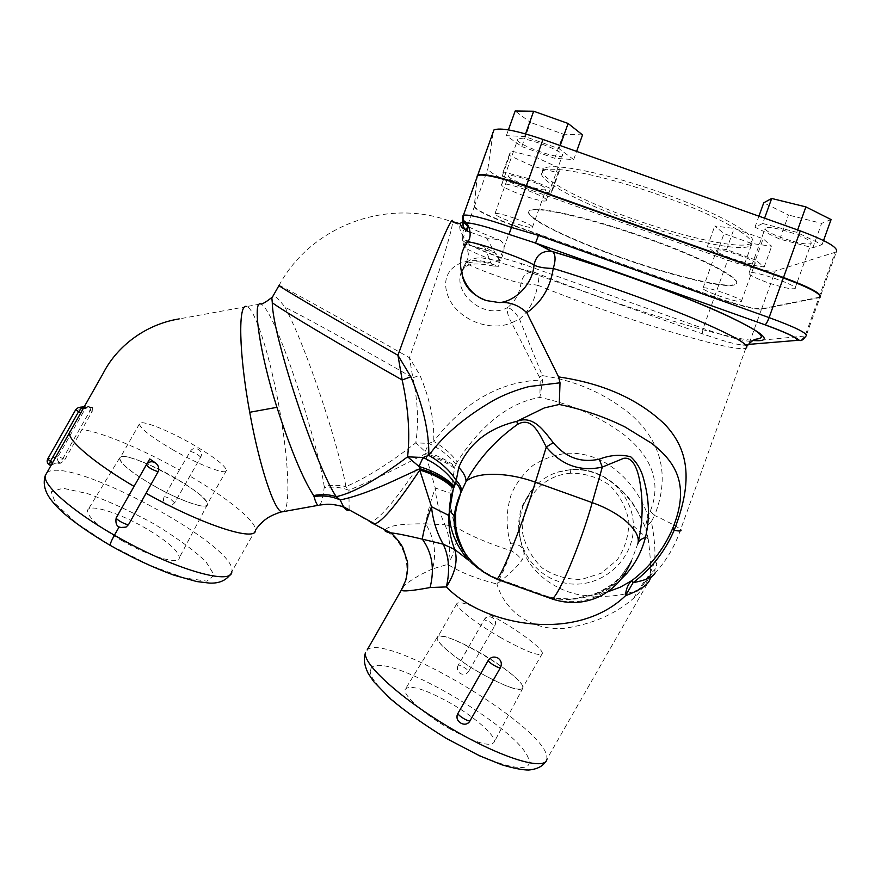 <?xml version="1.0" encoding="UTF-8"?>
<svg xmlns="http://www.w3.org/2000/svg" width="881" height="881" viewBox="0 0 881 881"><rect width="100%" height="100%" fill="white"/><g stroke="black" fill="none" stroke-linecap="round" stroke-linejoin="round"><path stroke-width="0.66" stroke-dasharray="4.41 3.3" d="M500.97 637.756C477.028 624.144 455.951 607.714 456.787 603.705C459.574 600.346 473.361 605.555 498.128 619.343C521.156 632.426 542.927 649.011 542.355 653.416C540.042 656.951 526.243 651.731 500.97 637.756M480.707 673.183C506.024 687.081 520.032 691.915 522.741 687.687C525.362 676.278 437.141 624.915 437.262 637.866C436.062 642.513 456.776 659.583 480.707 673.183M480.718 673.26C456.446 659.462 435.511 642.172 436.987 637.602C440.39 633.659 454.486 638.549 479.253 652.27C502.291 665.353 523.766 682.533 523.039 687.764C520.517 692.191 506.41 687.356 480.718 673.26M449.321 728.62C476.103 743.179 491.102 747.562 494.351 741.791C495.684 735.239 473.934 716.462 450.059 702.917C424.334 688.766 409.357 684.295 405.117 689.504C402.958 695.274 424.08 714.293 449.321 728.62M173.172 449.971C151.818 437.416 140.542 428.783 139.352 424.047C138.989 418.673 167.291 429.708 192.686 444.409C213.731 456.71 225.018 465.366 226.538 470.355C227.342 475.652 199.822 465.377 173.172 449.971M153.063 485.321C179.691 500.749 207.641 510.253 207.244 504.24C210.24 493.437 119.97 445.929 119.794 458.45C120.664 463.758 131.743 472.723 153.063 485.321M152.986 485.354C131.346 472.546 120.179 463.494 119.497 458.197C119.849 452.217 148.614 462.591 174.009 477.326C194.998 489.649 206.176 498.646 207.553 504.317C208.224 510.528 179.966 500.992 152.986 485.354M121.369 540.339C149.407 556.66 179.471 565.261 179.372 557.64C178.458 550.79 167.137 540.945 145.42 528.104C119.122 512.786 88.596 503.183 87.505 510.573C87.626 517.015 98.914 526.937 121.369 540.339M367.168 649.947C384.689 631.71 541.011 723.642 546.793 756.008L546.947 759.07L650.112 578.949L649.66 576.78C643.637 587.187 638.395 594.268 633.924 598.001C615.379 614.255 591.977 624.387 563.73 628.384C536.606 630.664 506.421 615.522 496.917 584.004C503.525 571.538 508.194 560.426 510.903 550.669L510.683 543.72C505.727 527.961 505.947 511.409 511.343 494.043C516.266 483.052 523.468 473.515 532.972 465.443C543.533 458.704 555.008 454.651 567.364 453.275C612.769 451.358 641.038 493.558 647.865 515.947L650.244 511.299C663.789 478.108 646.158 452.305 624.122 434.807C599.543 416.537 571.461 404.082 539.877 397.441C502.908 403.476 474.496 434.575 457.217 461.974C451.777 454.2 443.958 447.35 433.738 441.458C454.794 413.409 490.354 381.781 540.185 380.129L542.685 380.24L539.877 397.441L540.185 380.129L539.359 377.013L542.344 375.603L542.685 380.24M539.359 377.013L511.63 322.798L519.482 319.087L542.344 375.603C576.493 380.724 606.469 394.115 632.283 415.788C655.255 436.712 672.952 468.956 654.583 515.462C669.417 522.378 678.095 527.08 680.606 529.58C675.055 545.901 666.51 560.47 654.968 573.289L650.123 578.905M748.123 344.438L742.231 344.923C735.8 344.537 722.453 340.815 702.19 333.756L519.966 268.738L498.701 262.219C477.722 254.554 466.181 249.345 464.067 246.581L464.507 245.722C469.011 250.854 469.54 256.404 466.06 262.373C461.567 263.364 508.469 281.083 520.968 283.164L537.553 285.158C535.505 299.21 529.481 310.519 519.482 319.087C515.594 312.502 511.608 308.658 507.522 307.579C515.187 301.544 519.669 293.406 520.968 283.164C522.995 274.498 527.906 271.029 535.736 272.736C608.121 302.491 717.013 337.06 753.123 340.495M511.63 322.798C508.051 316.378 506.674 311.312 507.522 307.579C483.68 320.574 452.019 292.327 461.611 271.403L465.686 265.39L469.375 262.659C476.797 260.82 486.543 262.031 498.624 266.315L493.459 266.029L490.838 263.001C462.426 254.609 439.674 268.903 447.052 293.153C453.572 317.072 487.501 333.172 511.63 322.798M746.791 346.299L745.811 348.237C732.629 353.083 613.341 316.059 537.553 285.158C539.635 278.253 539.029 274.112 535.736 272.736L519.966 268.738L521.684 263.661L703.148 328.404C726.704 336.608 742.309 340.903 749.962 341.277L806.115 335.903L819.925 297.536L761.503 309.165C753.651 309.363 737.937 305.377 714.348 297.227L511.993 225.118C488.999 216.66 476.423 210.559 474.275 206.815L477.062 176.299L462.921 215.823L463.153 221.406M650.244 511.299L654.583 515.462L651.356 521.651C654.495 537.619 655.574 551.032 654.605 561.869C657.259 562.463 657.358 565.007 654.902 569.522L654.979 573.289M631.699 221.054C684.35 239.984 741.769 252.583 750.458 245.612C760.567 240.061 719.876 216.363 661.301 195.725C604.201 175.242 549.193 164.549 542.773 171.244C533.082 178.039 577.815 202.079 631.699 221.054M662.259 193.06C605.159 172.566 550.107 161.972 543.665 168.767C533.93 175.671 578.63 199.8 632.525 218.774C685.176 237.705 742.628 250.215 751.35 243.134C761.492 237.485 720.845 213.676 662.259 193.06M526.254 185.351C536.892 188.997 543.456 190.417 545.923 189.602C546.33 187.785 540.427 184.581 528.204 179.999C517.477 176.332 510.914 174.912 508.535 175.748C508.227 177.621 514.13 180.825 526.254 185.351M550.757 193.335L552.75 189.503L528.71 178.612L503.172 171.861L502.236 176.068L525.781 186.64L550.757 193.335L558.114 172.797L533.06 166.333L509.581 155.541L510.683 150.893L536.309 157.391L560.272 168.524L558.114 172.797M525.781 186.64L533.06 166.333M552.75 189.503L560.272 168.524M528.71 178.612L536.309 157.391M503.172 171.861L510.683 150.893M502.236 176.068L509.581 155.541M754.676 263.661L754.962 263.518C759.411 261.316 720.339 247.671 716.793 250.182L716.616 250.281C712.41 252.528 750.238 265.831 754.676 263.661M755.513 259.95L726.528 249.631L707.3 246.801L716.682 254.014L744.599 263.948L764.179 267.042L755.513 259.95L763.122 238.751L771.646 246.251L751.933 243.53L724.017 233.608L714.766 226.021L734.137 228.443L763.122 238.751M764.179 267.042L771.646 246.251M726.528 249.631L734.137 228.443M707.3 246.801L714.766 226.021M716.682 254.014L724.017 233.608M744.599 263.948L751.933 243.53M793.814 233.487C778.804 228.476 769.278 226.637 765.248 227.959C764.256 230.029 770.016 233.388 782.526 238.046C797.338 243.013 806.864 244.863 811.104 243.574C812.183 241.559 806.423 238.189 793.814 233.487M762.682 223.521L754.962 227.21L779.806 239.136L812.833 247.781L822.061 244.632L796.765 232.298L762.682 223.521L764.587 218.202M796.765 232.298L797.613 229.941M754.962 227.21L758.926 216.186M779.806 239.136L788.484 215.03L763.739 202.795M812.833 247.781L821.621 223.356L788.484 215.03M831.08 219.567L821.621 223.356M822.061 244.632L823.537 240.524M517.576 139.65C515.396 144.044 558.576 159.769 562.188 155.904L562.441 155.596C565.921 151.609 521.299 135.2 517.885 139.22L517.576 139.65M521.783 146.576L554.722 158.294L573.685 159.593L559.061 148.713L524.624 136.478L506.344 135.663L521.783 146.576L530.428 122.437L515.176 110.984M506.344 135.663L508.414 129.892M554.722 158.294L563.377 134.143L530.428 122.437M582.539 134.903L563.377 134.143M573.685 159.593L576.626 151.4M559.061 148.713L560.195 145.563M524.624 136.478L525.55 133.879M703.214 287.966C706.529 286.127 745.568 299.837 741.362 301.357C738.895 303.582 699.007 289.695 703.06 288.032L703.214 287.966M766.635 282.239C754.114 277.614 748.277 274.487 749.103 272.857C752.33 269.663 800.708 286.292 794.904 288.616C790.852 289.397 781.425 287.272 766.635 282.239M546.363 200.461L546.132 200.692C542.531 203.775 496.366 186.585 501.796 184.162C504.868 181.09 549.513 197.421 546.363 200.461M514.493 218.268C526.728 222.816 532.708 225.822 532.421 227.287C530.01 229.523 491.025 215.184 495.012 213.521C497.28 212.993 503.778 214.579 514.493 218.268M512.125 224.743C489.131 216.297 476.555 210.196 474.407 206.429L477.227 175.859L493.272 131.005L487.909 168.723C489.814 173.161 502.258 179.625 525.241 188.127L727.662 260.181C751.273 268.264 767.131 271.866 775.236 270.985L836.333 251.922L820.09 297.084L761.647 308.779C753.784 308.989 738.069 305.013 714.48 296.864L512.125 224.743L525.241 188.127M619.002 256.701C565.646 237.859 520.902 215.416 529.877 210.449C535.692 205.339 589.609 217.453 646.114 237.716C704.051 258.188 744.908 280.103 735.459 284.056C727.486 289.243 671.146 275.434 619.002 256.701M618.858 257.087C671.014 275.819 727.343 289.64 735.305 284.464C744.753 280.532 703.897 258.629 645.96 238.167C589.455 217.893 535.538 205.758 529.734 210.856C520.77 215.812 565.514 238.233 618.858 257.087M80.061 407.22L78.574 407.374L75.832 409.467M47.728 458.935L47.882 458.869C46.803 461.303 47.343 463.296 49.512 464.849L49.435 464.86M83.177 408.509L50.779 465.575M83.871 407.584L91.217 406.824L90.247 410.403L85.413 408.41L87.946 406.416L92.439 407.518L86.624 407.297L83.486 408.266M83.045 408.663L75.964 409.423L47.882 458.869L58.014 456.644L62.925 458.483L59.6 462.47C57.485 460.961 56.957 459.023 58.014 456.644L85.413 408.41L83.277 408.641M51.186 465.201L54.622 463.648L60.844 463.186L64.875 459.607L92.175 411.504L92.439 407.518M179.383 470.047L164.174 496.785C162.688 500.133 163.459 502.875 166.465 505.011L171.982 505.242L174.636 502.776L200.67 457.129C204.48 450.819 194.084 444.883 190.384 451.292L179.383 470.047C142.634 449.398 101.789 432.075 81.988 429.476M126.192 526.981L119.056 527.091C115.598 524.602 114.739 521.398 116.49 517.488L142.7 471.203M494.715 625.829L494.836 625.62C496.179 622.305 495.386 619.607 492.446 617.526C489.054 616.028 486.301 616.788 484.187 619.795L458.142 665.265C458.538 664.726 460.289 665.309 463.384 667.016C466.644 668.965 468.406 670.419 468.67 671.377L494.715 625.829L489.318 621.678L484.187 619.795M500.331 667.831L470.036 720.801M501.069 666.003L500.419 667.545M458.142 665.342L457.657 666.432C456.876 669.45 457.79 671.829 460.4 673.569C463.791 675.088 466.545 674.361 468.67 671.377M470.146 720.449C467.69 723.951 464.485 724.832 460.543 723.103L458.66 721.517M164.174 496.785C165.21 496.576 167.39 497.38 170.705 499.197L174.636 502.787M284.948 307.183C306.291 346.42 339.251 447.504 345.914 486.631C366.485 477.81 389.787 463.208 415.81 442.813C418.761 422.098 417.781 400.437 412.848 377.817C363.479 349.482 310.299 320.034 284.948 307.183C279.156 299.485 275.202 295.719 273.11 295.862M319.704 505.033L319.891 504.857C321.532 502.919 322.953 497.17 324.186 487.634C332.754 486.411 341.024 487.27 348.975 490.232L345.914 486.631C338.844 484.913 331.608 484.825 324.186 486.356C318.371 445.224 275.962 310.398 260.886 303.989M319.759 504.989C330.078 503.271 339.813 504.967 348.975 510.055L354.228 512.929L348.975 510.055M319.891 504.857C330.221 503.128 339.956 504.791 349.118 509.868L348.975 490.232C372.553 480.068 390.261 471.842 402.099 465.531L425.886 453.583L425.182 451.579L415.81 442.813L428.783 443.44L433.738 441.458C434.454 420.744 429.851 398.664 419.918 375.207L412.848 377.817L409.467 357.741L419.918 375.207M324.186 487.634L324.186 486.356M510.683 543.72C517.51 543.907 521.706 546 523.27 549.997C524.558 553.29 524.063 556.792 521.783 560.492C516.409 567.628 508.117 575.458 496.917 583.993C476.544 578.85 460.135 572.309 447.713 564.369L432.582 568.906C436.69 553.158 434.377 538.137 425.666 523.854L444.993 524.724C439.366 512.72 436.128 500.463 435.28 487.975L425.732 454.805C400.602 493.977 382.354 516.53 371 522.488L354.228 512.929M454.431 468.263C447.35 462.921 437.78 458.439 425.732 454.805L425.886 453.583C438 457.283 447.625 461.82 454.761 467.161L450.389 493.228C450.081 504.868 451.744 516.079 455.378 526.86C469.859 535.571 488.36 543.511 510.903 550.669C515.759 553.026 519.383 556.296 521.783 560.492M432.582 568.906C418.112 575.403 408.277 581.449 403.08 587.021M444.993 524.724C450.147 537.52 451.05 550.735 447.713 564.369C455.642 551.539 458.197 539.04 455.378 526.86L444.993 524.724M401.284 589.763C413.222 569.809 405.458 541.584 385.052 530.483C387.023 525.792 400.569 523.589 425.666 523.854C427.384 513.149 430.589 501.19 435.28 487.975L450.389 493.228M468.659 560.382L471.159 562.618M478.89 568.796L497.886 579.489M607.472 591.933L596.173 594.4C605.577 590.633 613.826 585.612 620.896 579.302M541.011 594.95L554.601 598.221L572.143 599.025L596.173 594.4M649.66 576.78L654.902 569.522L651.07 573.278L649.66 576.78M633.924 598.001L638.45 589.664L642.59 585.568L649.506 575.833L642.59 585.568L650.288 574.049L650.519 567.628C650.497 559.809 649.738 550.394 648.24 539.359L645.222 527.631C637.844 506.223 611.128 466.633 570.414 469.727M530.439 491.708L523.523 504.538C518.193 520.275 518.105 535.428 523.27 549.997C530.527 573.168 556.076 590.49 579.379 594.785C603.276 597.99 622.966 596.283 638.45 589.664L650.189 573.355L654.605 561.869L650.519 567.628M624.673 573.96L621.017 576.229L620.224 577.892C603.76 595.391 572.265 604.058 549.403 597.164L495.408 577.716L497.853 579.412M454.266 518.204C455.092 547.167 468.857 567.32 495.562 578.652L495.408 577.716C482.414 571.967 471.952 563.223 464.023 551.484M495.562 578.652L545.185 596.14M558.125 472.018C572.925 467.866 587.33 469.077 601.338 475.641C607.02 477.304 626.402 491.84 634.992 506.773L645.112 526.541L646.291 530.318C646.478 527.29 648.163 524.404 651.356 521.651L647.865 515.947L645.222 527.631M533.357 488.162L530.45 491.697L533.357 488.162C539.987 480.53 548.169 475.178 557.904 472.106L570.414 469.705C602.549 465.873 633.571 493.536 633.362 525.88C634.408 561.153 599.267 590.38 564.732 583.013C530.021 576.493 508.822 536.033 523.248 503.899L530.45 491.697L533.28 493.712C525.682 505.65 522.114 518.7 522.576 532.862C525.594 546.705 532.256 558.499 542.564 568.245C554.468 575.976 567.507 579.687 581.691 579.39L601.448 573.124L617.317 559.809C625.158 548.004 628.979 535.009 628.781 520.836C626.006 506.916 619.552 494.99 609.421 485.057C597.648 477.106 584.665 473.163 570.47 473.218L570.37 469.705C602.461 465.884 633.505 493.503 633.362 525.88L648.24 539.359M457.217 461.974L454.761 467.161M648.229 539.293L646.28 530.659M463.065 221.01L463.351 217.343M464.507 245.722L466.545 244.489C463.197 242.903 461.963 240.304 462.866 236.692L462.382 240.05C464.739 243.211 477.425 248.993 500.43 257.395L521.684 263.661M464.529 245.7L464.485 244.489L466.049 244.643C472.227 245.689 481.951 248.464 495.221 252.979C498.393 255.248 499.527 259.697 498.624 266.315M279.09 285.345C284.783 287.437 347.83 322.556 409.467 357.741C432.009 294.893 452.261 232.088 452.614 222.177L459.915 225.029C459.111 229.611 461.336 234.753 466.578 240.469L484.638 246.9L494.99 252.847L466.545 244.489L466.743 241.174C463.285 239.544 462.029 236.879 462.954 233.179L462.866 236.692M459.915 225.029L463.23 229.93L462.954 233.179L463.461 221.186M461.644 271.337L466.06 262.395L469.375 262.67M462.393 276.216C461.644 264.399 467.756 258.221 480.751 257.692L499.857 261.161L501.564 258.166C481.081 250.744 469.595 245.579 467.106 242.66M501.564 258.166C505.617 248.464 504.758 242.33 499.009 239.775L486.477 237.991L470.157 232.166M499.857 261.161L486.477 237.991M463.23 229.93L463.593 230.921M484.638 246.9L490.838 263.001M637.899 543.566L631.225 561.483L620.224 577.892C602.075 598.871 579.533 605.941 552.596 599.124M455.906 464.265C449.574 456.017 440.544 449.079 428.783 443.44L425.182 451.579C437.725 455.543 447.68 460.444 455.048 466.258M371 522.488L385.052 530.483M714.48 296.864L727.662 260.181M761.647 308.779L775.236 270.985M818.912 297.492L835.089 252.517M474.407 206.429L487.909 168.723M60.844 463.186L59.6 462.47L49.512 464.849L50.713 465.531M92.175 411.504L90.247 410.403L62.925 458.483L64.875 459.596M46.891 472.767C67.705 453.891 238.971 546.187 231.824 571.637L255.435 530.186C256.547 521.409 227.529 498.051 189.856 476.048M200.67 457.129C198.28 454.728 194.855 452.779 190.384 451.292M281.953 511.872L281.953 511.872C290.895 513.722 289.254 465.278 280.07 412.429C271.018 359.591 255.622 308.934 246.691 306.544L260.787 303.967M111.028 545.603L149.726 565.228L184.173 577.903L206.958 581.185L214.215 575.073L205.78 561.461C193.071 549.59 175.76 537.047 153.845 523.821C130.74 511.211 108.627 501.135 87.505 493.591L62.925 488.239L51.208 491.785L55.866 504.24L77.154 523.556L110.753 545.713M370.549 669.868C366.551 679.912 403.058 713.368 449.013 739.677C494.968 766.151 532.3 775.071 528.985 760.799C525.23 730.437 375.724 644.683 370.549 669.868M570.47 473.218C555.063 474.639 542.674 481.466 533.28 493.712M801.038 340.33L805.003 336.146L818.746 297.943M742.231 344.923C745.811 345.804 748.376 344.592 749.962 341.277L761.503 309.165M702.19 333.756L703.148 328.404L714.348 297.227M498.701 262.219L511.993 225.118M464.067 246.581L462.382 240.05L474.275 206.815M466.743 241.174L466.578 240.469M468.736 226.88C476.324 230.756 486.411 235.051 499.009 239.775M463.241 221.715L463.913 220.382M551.991 598.904L549.799 598.188L551.969 598.915M455.532 222.386L455.554 223.036M456.787 603.705L437.262 637.866M542.355 653.416L522.741 687.687M436.987 637.602L405.117 689.504M523.039 687.764L494.351 741.791M139.352 424.047L119.794 458.45M226.538 470.355L207.244 504.24M119.497 458.197L87.505 510.573M207.553 504.317L179.372 557.64M745.811 348.237L680.617 529.58M543.665 168.767L542.773 171.244M751.35 243.134L750.458 245.612M741.362 301.357L754.962 263.518M703.06 288.032L716.616 250.281M794.904 288.616L811.104 243.574M749.103 272.857L765.248 227.959M546.132 200.692L562.188 155.904M501.796 184.162L517.885 139.22M532.421 227.287L545.923 189.602M495.012 213.521L508.535 175.748M92.857 407.749L87.946 406.416L84.323 406.791M494.836 625.62C498.481 618.891 487.578 612.868 484.176 619.728L457.657 666.432M171.982 505.242L174.823 502.588L199.954 458.428M230.558 574.148L231.824 571.648M246.702 306.577L179.206 318.9M546.947 759.07L545.636 761.647M554.601 598.232L545.967 596.085L497.391 578.597C484.748 573.652 474.077 565.47 465.355 554.072C460.895 547.608 457.867 541.661 456.259 536.199C454.288 529.481 453.495 522.653 453.88 515.726M572.143 599.025L591.492 594.994C597.847 592.968 610.577 587.131 621.017 576.24L631.248 561.417M530.45 491.697L523.534 504.494M533.236 488.294L523.523 504.538M570.37 469.705L557.904 472.106M493.459 266.029C466.379 260.754 465.708 266.756 461.611 271.403M278.958 285.587C311.577 224.556 389.765 197.223 452.636 222.188L457.151 223.796"/><path stroke-width="1.32" d="M142.7 471.203L146.709 464.199C149.23 461.424 152.182 461.005 155.552 462.966C158.569 465.366 159.417 468.274 158.106 471.709L128.637 524.459L126.192 526.981C118.208 528.842 114.871 525.781 116.204 517.797L116.314 517.587M753.123 340.495C774.784 342.213 764.752 333.271 723.037 313.691C680.892 294.584 608.815 268.298 552.585 251.592L552.85 251.779C555.647 254.84 555.768 260.402 553.235 268.452C544.381 268.264 537.972 267.141 534.018 265.082C532.774 284.145 515.363 301.357 499.362 302.59L486.488 300.597C473.163 295.587 465.135 287.459 462.393 276.216M680.617 529.58C682.114 531.221 679.967 531.43 674.163 530.23C694.074 479.066 687.775 448.506 664.604 424.135C638.273 399.082 602.934 383.345 558.587 376.914L526.827 312.733C518.711 305.101 509.559 301.72 499.362 302.59L499.318 302.59M526.827 312.711C541.672 302.172 550.471 287.415 553.235 268.452C598.397 282.195 655.057 302.425 694.184 318.79C733.983 335.782 751.196 345.594 745.811 348.237M746.791 346.299C755.623 336.234 756.438 340.562 760.887 337.731C762.065 336.344 760.644 334.251 756.625 331.465C751.636 327.743 733.267 318.03 709.778 307.987C667.17 289.64 603.298 266.767 552.85 251.779L551.418 251.294C548.279 249.059 542.432 246.096 533.875 242.418L765.016 324.792C766.173 324.098 767.527 321.697 769.091 317.589C795.543 327.314 807.888 333.425 806.115 335.903C799.607 344.383 799.684 339.141 794.321 337.093C788.319 333.767 778.551 329.67 765.016 324.792L535.56 243.035L551.418 251.294C541.881 250.667 536.077 255.27 534.018 265.082C523.755 258.199 469.958 239.797 467.415 242.253L467.382 242.275C472.932 236.306 468.791 224.831 466.269 222.882C472.91 222.937 487.149 226.769 508.987 234.368L535.56 243.035L538.467 235.392L511.476 227.43C485.134 218.334 469.121 214.248 463.428 215.206L462.921 215.823C462.007 218.818 462.679 221.395 464.926 223.576L466.269 222.882C463.142 219.149 463.516 223.036 463.428 215.206L477.645 175.473C483.614 173.755 499.78 177.411 526.155 186.431L783.341 277.967C809.771 287.768 821.962 294.298 819.925 297.536M797.613 229.941L805.895 206.903L831.08 219.567L823.537 240.524M764.587 218.202L771.679 198.467L805.895 206.903M758.926 216.186L763.739 202.795L771.679 198.467M508.414 129.892L515.176 110.984L533.666 111.237L568.113 123.472L582.539 134.903L576.626 151.4M560.195 145.563L568.113 123.472M525.55 133.879L533.666 111.237M477.227 175.859L477.81 175.033C483.779 173.293 499.945 176.949 526.331 185.968L783.506 277.504C808.505 286.732 820.828 293.142 820.486 296.721M493.272 131.005L493.933 129.959C500.221 127.349 516.574 130.52 542.993 139.451L800.278 230.877C826.686 240.766 838.701 247.781 836.333 251.922M83.486 408.266L78.574 407.374L75.777 409.555L78.552 411.735L81.922 407.793L83.871 407.584M75.832 409.467L47.728 458.935M49.435 464.86L50.382 461.336L47.673 459.045C46.682 461.336 47.2 463.219 49.204 464.728L50.702 465.586M488.173 660.53C490.64 657.061 493.845 656.213 497.798 657.975C500.738 659.913 501.829 662.6 501.069 666.003L500.43 667.666C500.045 668.261 498.062 667.567 494.472 665.584C490.64 663.294 488.548 661.609 488.173 660.53L457.911 713.434C458.186 714.689 460.234 716.462 464.056 718.775C467.646 720.735 469.672 721.341 470.146 720.592L500.331 667.831M458.66 721.517C456.776 719.017 456.501 716.363 457.845 713.566L457.911 713.434M128.637 524.459C127.327 524.801 124.706 523.898 120.807 521.783C117.823 520.01 116.281 518.678 116.204 517.797L146.268 464.926C148.68 467.701 152.633 469.958 158.106 471.709M273.11 295.862L271.866 298.042L272.295 302.745C281.788 310.024 339.515 344.482 402.165 379.986C408.344 408.046 410.161 433.661 407.595 456.821L419.037 466.478L419.918 468.703L392.86 481.18C381.506 486.411 358.479 496.267 340.165 499.945L336.256 496.686C316.929 468.802 272.526 336.663 272.284 302.734M260.853 303.978C252.175 299.859 259.477 352.609 276.931 407.33C290.631 449.409 302.855 478.824 313.614 495.574C321.51 493.988 329.054 494.362 336.256 496.686C353.369 492.964 377.145 479.671 407.595 456.821L423.034 457.503C436.976 463.869 447.68 472.634 455.169 483.779L455.796 482.755C451.964 491.587 449.806 500.683 449.321 510.044C448.858 528.104 455.301 544.887 468.659 560.382L454.794 549.502C458.01 560.679 455.191 573.157 446.348 586.922C484.418 626.281 576.328 643.075 625.499 595.732C640.377 590.072 648.581 584.466 650.112 578.927L650.123 578.927M313.614 495.574L314.043 496.565C323.316 495.177 332.016 496.3 340.165 499.945L343.546 506.784C336.575 504.868 330.981 504.042 326.763 504.284L319.704 505.033M348.975 510.055C347.345 510.859 345.539 509.769 343.557 506.784L374.91 523.953C383.037 520.847 397.992 502.875 419.763 470.069L431.492 506.696C432.626 518.612 435.897 529.933 441.293 540.67L443.187 544.172L422.34 539.161C407.11 535.527 396.571 533.423 390.724 532.829L390.701 532.829C386.55 532.08 384.667 531.298 385.052 530.483M314.043 496.565C315.464 501.851 316.852 504.769 318.206 505.331L318.217 505.342M453.803 486.995C445.39 479.066 434.091 472.976 419.918 468.703L419.763 470.069C433.859 474.253 445.07 480.31 453.418 488.217L455.169 483.779M371 522.488L390.701 532.829C395.58 536.639 401.835 545.141 402.782 547.597L407.088 560.591C408.222 564.314 407.815 570.8 405.855 580.039L401.284 590.182C402.815 591.691 412.418 590.81 430.071 587.539L446.348 586.922C450.147 570.822 449.09 556.583 443.187 544.172L454.794 549.502C451.281 541 449.31 531.838 448.881 522.015L448.77 515.429L431.492 506.696C426.481 520.054 423.431 530.88 422.34 539.161C432.208 552.861 434.785 568.983 430.071 587.539M403.08 587.021L367.168 649.947M471.159 562.618L478.89 568.796M654.957 573.322C652.369 577.341 645.068 580.458 633.076 582.671L625.499 595.732C625.884 589.158 627.988 584.114 631.809 580.623L620.18 587.242L607.472 591.933M497.93 579.599L541.011 594.95M633.076 582.671L631.809 580.623C650.156 566.681 663.811 549.204 672.776 528.182L674.163 530.23C665.188 551.264 651.488 568.741 633.076 582.671M464.023 551.484C457.173 540.659 453.924 529.558 454.266 518.204L453.891 515.726L449.321 510.044M620.896 579.302L626.523 573.762L624.673 573.96M626.523 573.762C635.52 563.355 641.831 551.264 645.432 537.498C649.947 518.788 649.352 499.285 643.637 478.978C641.335 469.991 637.04 462.591 630.741 456.799C620.786 454.211 610.302 454.992 599.289 459.166C581.13 463.131 565.778 457.624 553.235 442.658C544.139 431.216 533.611 414.709 516.817 421.338L544.403 407.903L559.27 404.456C583.035 409.456 604.972 416.977 625.092 427.01L651.444 443.176C678.557 464.078 689.096 487.81 672.776 528.182M448.77 515.429L453.418 488.217M559.27 404.456L560.019 382.795L529.04 386.561C516.332 389.865 504.549 394.446 493.679 400.315C465.058 416.845 443.429 435.214 428.805 455.422C429.168 432.075 423.177 405.866 410.854 376.771L397.948 355.307C427.318 273.011 453.396 210.383 452.614 221.638L459.915 223.73C461.523 223.102 457.823 224.985 467.095 231.075L467.348 230.404C463.604 228.631 462.239 225.734 463.241 221.726M463.153 221.406L460.003 223.565M467.348 230.404L467.58 226.285L463.065 221.01M468.736 226.88L464.926 223.576M467.095 231.075L470.157 232.166M560.019 382.795L558.587 376.914M553.235 442.658L546.297 447.008C561.527 465.256 580.205 471.952 602.307 467.095L599.289 459.166M495.562 578.652L496.983 579.092C501.707 576.119 522.995 522.741 535.395 482.226L592.23 502.633L602.307 467.095L623.649 458.329C633.384 456.732 637.734 470.036 639.815 481.478C643.427 502.754 642.8 523.446 637.899 543.566C638.736 540.78 641.247 538.765 645.432 537.498M454.266 518.204C454.486 510.947 456.611 502.611 460.62 493.195L466.016 481.577C466.126 477.337 463.703 472.601 458.748 467.37C468.857 443.539 488.217 428.199 516.817 421.338L517.565 424.367C532.476 415.953 539.613 434.663 546.297 447.008L535.395 482.226C506.784 471.742 475.828 471.787 466.016 481.577C478.438 459.045 495.629 439.971 517.565 424.367M460.62 493.195L460.631 493.129C460.906 489.935 459.298 486.477 455.796 482.755L458.748 467.37M454.144 485.982C445.456 477.469 433.749 470.972 419.037 466.478L423.034 457.503L428.805 455.422C440.489 461.952 449.585 470.234 456.094 480.244C459.904 484.22 461.677 487.898 461.391 491.279M410.854 376.771L402.165 379.986L397.948 355.307C333.635 318.625 281.292 287.867 278.958 285.587L279.09 285.345M477.062 176.299L477.645 175.473M146.709 464.199L149.759 458.957L155.552 462.966M783.506 277.504L800.278 230.877M526.331 185.968L542.993 139.451M52.386 462.481L50.382 461.336L78.552 411.735L80.545 412.87M146.301 493.415C202.905 525.274 256.536 542.2 255.435 530.186C255.556 529.448 262.075 521.431 266.734 518.623C270.412 515.528 281.281 511.641 281.953 511.872C274.509 511.465 259.41 466.478 249.719 412.275L276.931 407.33M231.824 571.648C232.166 586.041 172.478 568.917 114.431 535.219L119.001 527.179M110.753 545.713L110.224 545.405C110.059 543.929 111.469 540.527 114.431 535.219C72.066 511.057 42.64 485.046 45.261 475.641L46.891 472.767M70.04 431.404L69.555 432.857C67.947 440.566 94.586 463.208 133.89 486.29M246.68 306.544C238.002 302.712 238.707 352.631 249.719 412.275M546.947 759.07C545.78 771.426 502.148 758.486 451.865 728.906C401.56 699.459 362.62 664.076 365.505 652.854C363.302 658.129 364.183 664.968 368.159 673.359L373.72 681.641L390.25 698.677C405.315 711.408 424.102 724.7 446.623 738.564L479.749 755.887L501.95 764.818C513.92 768.353 522.851 770.082 528.743 770.016C536.925 769.234 542.553 766.448 545.636 761.647M508.987 234.368L526.155 186.431M783.341 277.967L769.091 317.589L538.467 235.392M764.95 324.803C789.486 333.877 799.783 339.097 795.807 340.484L801.038 340.33M795.807 340.484L748.123 344.438M551.969 598.915L552.596 599.124M460.873 492.578C458.549 500.001 457.327 501.245 455.631 512.654L455.763 527.334C457.404 536.518 460.532 545.185 465.146 553.323C473.24 565.128 483.856 573.718 496.983 579.092L551.991 598.904C558.499 596.569 580.865 543.544 592.23 502.633C621.281 512.83 641.401 531.386 637.899 543.566M477.81 175.033L493.933 129.959M84.323 406.791L80.061 407.22M230.558 574.148C225.954 580.579 218.929 583.563 209.469 583.09L196.76 581.559L174.163 575.227C153.712 567.827 132.403 557.882 110.224 545.405C81.118 528.06 61.89 513.502 52.552 501.718C45.063 492.853 42.629 484.154 45.25 475.63L103.143 373.401C116.314 347.323 144.396 324.538 179.206 318.9M457.845 713.566C453.517 721.33 465.884 728.686 470.036 720.801M271.954 297.36C266.392 301.798 262.703 304.011 260.886 303.989M318.206 505.331L281.953 511.872M467.602 241.956C452.548 261.426 462.866 293.439 486.488 300.597M460.906 492.49L453.88 515.726M551.991 598.904C569.181 604.641 585.744 603.496 601.657 595.468C617.735 586.008 623.913 576.978 631.225 561.483M271.866 298.042L278.958 285.587"/></g></svg>

